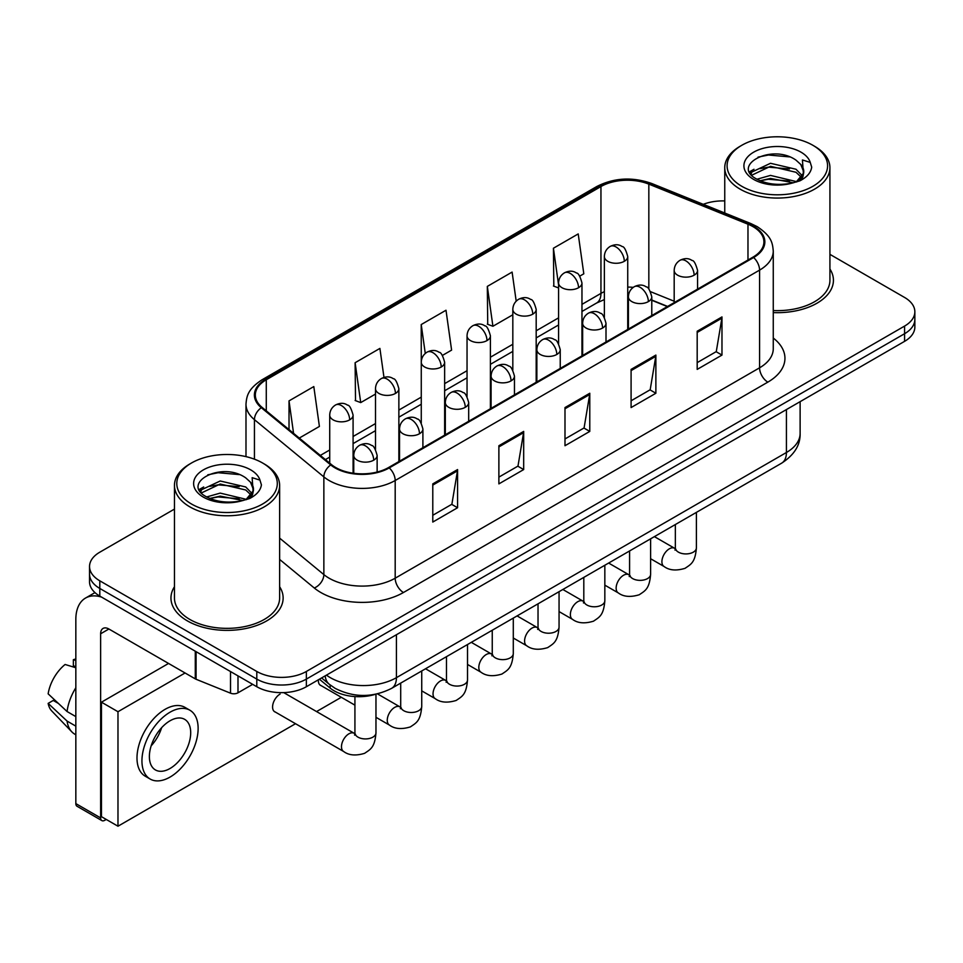 <?xml version="1.0" encoding="UTF-8"?>
<svg xmlns="http://www.w3.org/2000/svg" width="963" height="963" viewBox="0 0 963 963"><rect width="100%" height="100%" fill="white"/><g stroke="black" fill="none" stroke-linecap="round" stroke-linejoin="round"><path stroke-width="1.44" d="M667.347 306.583L651.782 300.287M375.534 694.263A35.053 20.235 180 0 1 330.14 688.064L319.391 679.204M174.459 586.732A56.083 32.381 0 0 0 170.957 597.999A56.083 32.381 0 0 0 187.388 620.894A56.083 32.381 0 0 0 248.514 627.912A56.083 32.381 0 0 0 283.134 597.999A56.083 32.381 0 0 0 279.631 586.732A56.083 32.381 0 0 1 283.134 597.999A56.083 32.381 0 0 1 248.514 627.912A56.083 32.381 0 0 1 187.388 620.894A56.083 32.381 0 0 1 170.957 597.999A56.083 32.381 0 0 1 174.459 586.732M752.958 226.618A37.388 21.583 180 0 1 763.912 241.882A37.388 21.583 180 0 1 752.958 257.145L388.583 467.524A37.388 21.583 180 0 1 331.513 464.635L262.092 407.397A37.388 21.583 180 0 1 255.327 395.023A37.388 21.583 180 0 1 266.282 379.759L600.948 186.545A37.388 21.583 180 0 1 648.833 184.126L747.974 224.198A37.388 21.583 180 0 1 752.958 226.618M753.62 226.233A38.327 22.125 0 0 0 748.504 223.753L649.363 183.68A38.327 22.125 0 0 0 600.286 186.16L265.619 379.374A38.327 22.125 0 0 0 261.322 407.71L330.742 464.948A38.327 22.125 0 0 0 389.245 467.91L753.62 257.53A38.327 22.125 0 0 0 753.62 226.233M174.459 509.09L99.803 552.196A35.053 20.235 0 0 0 89.535 566.509L89.535 581.772A35.053 20.235 0 0 0 99.803 596.085L256.796 686.727L256.796 679.096A35.053 20.235 0 0 0 306.366 679.096L904.582 333.716A35.053 20.235 0 0 0 914.85 319.403A35.053 20.235 0 0 1 904.582 333.716L306.366 679.096A35.053 20.235 0 0 1 256.796 679.096L99.803 588.453L256.796 679.096L256.796 671.464A35.053 20.235 0 0 0 306.366 671.464L904.582 326.084A35.053 20.235 0 0 0 914.85 311.771A35.053 20.235 0 0 0 904.582 297.459L829.925 254.352M89.535 574.141A35.053 20.235 0 0 0 99.803 588.453A35.053 20.235 0 0 1 89.535 574.141M432.784 483.883L432.784 522.054L457.569 507.742L457.569 469.571L432.784 483.883M432.784 515.277L451.876 504.251L457.473 470.847A9.353 5.393 -120 0 0 457.569 469.571M451.707 504.359L457.569 507.742M498.882 445.725L498.882 483.883L523.679 469.571L523.679 431.412L498.882 445.725M498.882 477.118L517.986 466.092L523.571 432.676A9.353 5.393 -120 0 0 523.679 431.412M517.817 466.188L523.679 469.571M697.188 331.236L697.188 369.395L721.973 355.082L721.973 316.923L697.188 331.236M697.188 362.63L716.279 351.603L721.877 318.187A9.353 5.393 -120 0 0 721.973 316.923M716.111 351.7L721.973 355.082M631.09 369.395L631.09 407.566L655.875 393.253L655.875 355.082L631.09 369.395M631.09 400.789L650.181 389.762L655.779 356.358A9.353 5.393 -120 0 0 655.875 355.082M650.013 389.859L655.875 393.253M564.992 407.566L564.992 445.725L589.777 431.412L589.777 393.253L564.992 407.566M564.992 438.947L584.084 427.933L589.681 394.517A9.353 5.393 -120 0 0 589.777 393.253M583.915 428.029L589.777 431.412M773.265 312.59A56.083 32.381 0 0 0 833.428 280.293A56.083 32.381 0 0 0 829.925 269.014A56.083 32.381 0 0 1 833.428 280.293A56.083 32.381 0 0 1 773.265 312.59M724.754 200.93A35.053 20.235 0 0 0 703.267 204.325M89.535 566.509A35.053 20.235 0 0 0 99.803 580.821L256.796 671.464M299.276 438.069L319.403 426.44L313.806 386.572L289.02 400.885L289.02 429.606M516.192 301.166L512.111 272.084L487.326 286.396L487.723 324.326M579.762 276.128L583.807 273.793L578.209 233.925L553.424 248.225L553.821 286.167M383.984 377.436L379.904 348.413L355.118 362.714L355.516 400.656M442.438 355.407L451.599 350.123L446.001 310.242L421.216 324.555L421.264 362.69M421.216 324.555L425.273 353.433M487.326 286.396L492.912 326.264L512.822 314.781M492.912 326.264L487.326 324.182M558.588 287.949L553.424 286.011M553.424 248.225L558.588 285.072M355.118 362.714L360.716 402.594L375.498 394.06M360.716 402.594L355.118 400.5M289.02 400.885L293.571 433.362M256.796 686.727A35.053 20.235 0 0 0 306.366 686.727L904.582 341.347A35.053 20.235 0 0 0 914.85 327.035L914.85 311.771M237.993 675.87L237.993 692.806L252.667 684.344M101.548 597.096A46.742 26.988 -120 0 0 85.526 598.059A46.742 26.988 -120 0 0 75.836 619.462L75.836 803.599L100.633 817.912L100.633 633.774A11.688 6.741 60 0 1 103.053 628.43A11.688 6.741 60 0 1 108.891 629.008L195.284 678.879L195.284 651.217M100.633 817.912A5.838 3.371 120 0 0 101.837 820.584L77.052 806.272A5.838 3.371 -60 0 1 75.836 803.599M101.837 820.584A5.838 3.371 120 0 0 104.762 820.295L106.243 819.441M237.993 692.806A5.838 3.371 180 0 1 230.518 693.179L196.067 679.264A5.838 3.371 180 0 1 195.284 678.879M773.265 310.555A52.58 30.359 0 0 0 829.925 280.293L829.925 167.706A52.58 30.359 0 0 0 814.517 146.244L812.868 145.281A50.245 29.01 0 0 0 741.811 145.281A50.245 29.01 0 0 0 741.811 186.304A50.245 29.01 0 0 0 812.868 186.304A50.245 29.01 0 0 0 812.868 145.281L814.517 146.244M741.811 145.281L740.162 146.244A52.58 30.359 0 0 0 724.754 167.706A52.58 30.359 0 0 0 740.162 189.169A52.58 30.359 0 0 0 797.46 195.754A52.58 30.359 0 0 0 829.925 167.706M803.371 173.34L803.756 171.522A26.41 15.252 0 0 0 800.771 164.48L796.04 160.171C771.688 142.945 731.122 165.419 756.16 178.781C766.392 184.318 778.477 185.739 792.417 183.018L799.832 180.863C806.97 177.204 810.918 172.63 811.701 167.153L810.244 162.41L802.432 159.954L803.359 173.328L796.907 181.116M756.942 179.238L770.496 175.398L796.293 181.562M789.479 181.056L768.426 179.25L760.06 180.767L770.496 178.432L793.356 182.814M751.032 174.339L751.826 172.052L770.496 163.289L796.016 169.247L802.155 175.639M751.754 175.206L770.496 166.31L796.016 172.281L801.132 177.084M800.771 164.48L803.732 171.883M803.756 172.485L802.853 176.915L800.819 180.346M749.515 171.787L753.981 169.283M758.074 157.113L768.426 155.019L789.744 156.897M750.081 172.919L751.959 171.799M760.024 168.657L768.426 167.141L789.479 168.946M191.517 462.986L189.867 463.949A52.58 30.359 0 0 0 174.459 485.412L174.459 597.999A52.58 30.359 0 0 0 189.867 619.462A52.58 30.359 0 0 0 247.166 626.046A52.58 30.359 0 0 0 279.631 597.999L279.631 485.412A52.58 30.359 0 0 0 264.235 463.949L262.574 462.986A50.245 29.01 0 0 0 191.517 462.986A50.245 29.01 0 0 0 191.517 504.022A50.245 29.01 0 0 0 262.574 504.022A50.245 29.01 0 0 0 262.574 462.986L264.235 463.949M174.459 485.412A52.58 30.359 0 0 0 189.867 506.875A52.58 30.359 0 0 0 247.166 513.46A52.58 30.359 0 0 0 279.631 485.412M253.076 491.046L253.462 489.228A26.41 15.252 0 0 0 250.476 482.186L245.746 477.877C221.406 460.651 180.827 483.125 205.877 496.487C216.097 502.024 228.183 503.444 242.122 500.724L249.537 498.569C256.676 494.91 260.636 490.336 261.418 484.858L259.962 480.116L252.15 477.672L253.064 491.046L246.624 498.822M206.66 496.944L220.214 493.104L245.998 499.267M239.185 498.762L218.132 496.956L209.765 498.473L220.214 496.138L243.073 500.519M200.737 492.045L201.532 489.758L220.214 480.994L245.721 486.965L251.861 493.345M201.46 492.912L220.214 484.028L245.721 489.986L250.849 494.789M250.476 482.186L253.45 489.589M253.462 490.191L252.559 494.621L250.524 498.052M199.221 489.493L203.699 486.989M207.779 474.831L218.132 472.725L239.45 474.603M199.786 490.624L201.664 489.505M209.729 486.363L218.132 484.846L239.185 486.652M280.089 694.07A10.521 6.067 120 0 0 280.016 694.118A10.521 6.067 120 0 0 273.143 703.387A10.521 6.067 120 0 0 274.756 711.813A10.521 6.067 120 0 0 275.454 712.126M185.077 672.981L117.98 711.717L117.98 826.218L295.521 723.707M316.55 711.573L341.299 697.284M318.38 679.794A10.521 6.067 120 0 0 320.523 685.391A10.521 6.067 120 0 0 321.233 685.692M168.549 663.447L101.452 702.183L101.452 816.672L117.98 826.218M117.98 711.717L101.452 702.183M170.042 768.486A29.215 16.865 120 0 0 189.121 742.75A29.215 16.865 120 0 0 184.643 719.337A29.215 16.865 120 0 0 170.042 720.781A29.215 16.865 120 0 0 150.95 746.53A29.215 16.865 120 0 0 155.428 769.943A29.215 16.865 120 0 0 170.042 768.486M151.155 745.844A29.215 16.865 120 0 0 161.64 727.691M75.836 660.462L73.369 659.715L73.369 665.577L75.836 667.01M189.904 710.237L184.944 707.372A39.724 22.943 120 0 0 165.082 709.334A39.724 22.943 120 0 0 139.129 744.351A39.724 22.943 120 0 0 145.208 776.178L150.168 779.043A39.724 22.943 120 0 0 170.042 777.081A39.724 22.943 120 0 0 195.995 742.064A39.724 22.943 120 0 0 189.904 710.237A39.724 22.943 120 0 0 170.042 712.199A39.724 22.943 120 0 0 144.077 747.204A39.724 22.943 120 0 0 150.168 779.043M75.836 687.775A38.556 22.257 120 0 0 67.073 711.537L48.15 693.841A30.383 17.539 120 0 1 65.099 664.482L75.836 667.744M75.836 716.604L67.073 711.537M58.382 703.423L53.23 700.45L48.15 703.387L67.073 721.082L75.836 726.15M67.073 721.082A38.556 22.257 120 0 0 71.828 731.856A38.556 22.257 120 0 0 74.741 734.143L75.836 734.781M75.836 659.017A30.383 17.539 120 0 0 73.369 659.715M48.15 703.387A30.383 17.539 120 0 0 51.737 710.947L71.828 731.856M330.14 684.97L330.14 688.064M773.265 338.049A58.43 33.729 180 0 1 767.836 382.13L403.449 592.51A11.688 6.741 60 0 1 395.191 578.197L759.578 367.818A46.742 26.988 0 0 0 773.265 348.738L773.265 251.042A46.742 26.988 180 0 1 759.578 270.122A11.688 6.741 -120 0 0 753.62 257.53M403.449 592.51A58.43 33.729 180 0 1 320.823 592.51A58.43 33.729 180 0 1 314.287 588.008L279.631 559.431M330.742 464.948A11.688 7.812 129.5 0 0 323.857 476.89L323.857 574.598A46.742 26.988 0 0 0 329.093 578.197A46.742 26.988 0 0 0 395.191 578.197L395.191 480.501A46.742 26.988 180 0 1 323.857 476.89L254.437 419.663A46.742 26.988 180 0 1 245.986 404.183L245.986 456.631M773.265 251.042C772.507 243.013 771.76 236.332 757.159 226.618L751.008 223.633A11.688 5.477 112 0 0 748.504 223.753M751.008 223.633L651.867 183.548C632.51 176.698 614.141 177.698 596.759 186.533A11.688 6.741 60 0 1 600.286 186.16M265.619 379.374A11.688 6.741 -120 0 0 262.092 379.747C247.924 389.04 246.636 396.034 245.986 404.183M261.322 407.71A11.688 7.812 129.5 0 0 254.437 419.663L254.437 459.182M651.867 183.548A11.688 5.477 112 0 0 649.363 183.68M389.245 467.91A11.688 6.741 60 0 1 395.191 480.501L759.578 270.122L759.578 367.818A11.688 6.741 60 0 0 767.836 382.13M306.366 671.464L306.366 686.727M904.582 326.084L904.582 341.347M99.803 580.821L99.803 596.085M279.631 538.124L323.857 574.598A11.688 7.812 -50.5 0 1 314.287 588.008M266.282 379.759L266.282 410.852M747.974 224.198L747.974 260.034M648.833 184.126L648.833 289.081M674.184 301.226L650.591 291.693M633.281 287.347A37.388 21.583 0 0 0 627.732 287.082M604.367 291.645A37.388 21.583 0 0 0 600.948 293.402L581.965 304.356M600.948 186.545L600.948 293.402A21.03 12.146 60 0 1 596.591 303.032L581.965 311.47M558.588 317.85L536.186 330.791M512.822 344.273L490.408 357.213M467.043 370.707L444.641 383.635M421.264 397.129L398.863 410.069M375.498 423.564L353.084 436.492M329.719 449.986L320.318 455.415M667.6 306.427L653.01 300.528A21.03 9.847 -68 0 1 651.782 299.794M564.992 408.769L589.681 394.517M631.09 370.611L655.779 356.358M697.188 332.44L721.877 318.187M498.882 446.928L523.571 432.676M432.784 485.099L457.473 470.847M326.457 675.123A46.742 26.988 0 0 0 330.333 677.663A46.742 26.988 0 0 0 396.431 677.663L786.422 452.502A46.742 26.988 0 0 0 800.121 433.422C800.458 445.014 794.282 454.945 781.583 463.203L391.592 688.364A23.365 13.494 60 0 0 396.431 677.663L396.431 634.725M786.422 409.564L786.422 452.502A23.365 13.494 60 0 1 781.583 463.203M325.181 675.857A23.365 15.637 129.5 0 0 329.37 684.344L321.594 677.94M694.13 275.177A11.688 6.741 0 0 0 697.561 270.41C695.707 263.657 693.854 260.335 692.012 260.467C688.629 258.084 684.633 258.024 680.034 260.287A11.688 6.741 60 0 1 685.873 260.865A11.688 6.741 -120 0 1 694.13 275.177A11.688 6.741 0 0 1 677.603 275.177A11.688 6.741 0 0 1 674.184 270.41C674.365 265.981 676.315 262.61 680.034 260.287M650.615 558.733L664.085 566.509A10.521 6.067 -60 0 1 662.472 558.083A10.521 6.067 -60 0 1 669.345 548.814A10.521 6.067 -60 0 1 669.815 548.561A10.521 6.067 -60 0 1 674.606 548.296L654.395 536.632M675.954 549.355L675.015 550.126L675.352 547.863A10.521 6.067 -0 0 0 678.434 552.148A10.521 6.067 -0 0 0 692.83 552.413A10.521 6.067 -0 0 0 696.393 547.863C695.19 562.693 690.916 564.27 685.042 568.326C676.255 570.999 669.273 570.397 664.085 566.509M624.313 261.298A11.688 6.741 0 0 0 627.732 256.531C625.89 249.778 624.036 246.456 622.194 246.588C618.812 244.205 614.815 244.145 610.205 246.408A11.688 6.741 60 0 1 616.055 246.985A11.688 6.741 -120 0 1 624.313 261.298A11.688 6.741 0 0 1 607.785 261.298A11.688 6.741 0 0 1 604.367 256.531C604.547 252.101 606.485 248.731 610.205 246.408M648.364 301.612A11.688 6.741 0 0 0 651.782 296.845C649.929 290.08 648.075 286.769 646.233 286.902C642.851 284.518 638.854 284.458 634.256 286.721A11.688 6.741 60 0 1 640.094 287.299A11.688 6.741 -120 0 1 648.364 301.612A11.688 6.741 0 0 1 631.836 301.612A11.688 6.741 0 0 1 628.406 296.845C628.586 292.415 630.536 289.032 634.256 286.721M604.836 585.155L618.318 592.931A10.521 6.067 -60 0 1 616.705 584.505A10.521 6.067 -60 0 1 623.567 575.248A10.521 6.067 -60 0 1 624.036 574.995A10.521 6.067 -60 0 1 628.827 574.718L608.628 563.054M630.187 575.778L629.236 576.56L629.585 574.285A10.521 6.067 -0 0 0 632.655 578.582A10.521 6.067 -0 0 0 647.052 578.847A10.521 6.067 -0 0 0 650.615 574.285C649.423 589.115 645.138 590.704 639.263 594.749C630.476 597.421 623.494 596.819 618.318 592.931M602.585 328.034A11.688 6.741 0 0 0 606.004 323.267C604.15 316.514 602.308 313.192 600.467 313.324C597.072 310.941 593.088 310.88 588.477 313.144A11.688 6.741 60 0 1 594.315 313.721A11.688 6.741 -120 0 1 602.585 328.034A11.688 6.741 0 0 1 586.058 328.034A11.688 6.741 0 0 1 582.639 323.267C582.808 318.837 584.758 315.467 588.477 313.144M559.058 611.589L572.54 619.365A10.521 6.067 -60 0 1 570.927 610.939A10.521 6.067 -60 0 1 577.8 601.67A10.521 6.067 -60 0 1 578.257 601.418A10.521 6.067 -60 0 1 583.048 601.153L562.849 589.488M584.409 602.212L583.47 602.982L583.807 600.719A10.521 6.067 -0 0 0 586.888 605.005A10.521 6.067 -0 0 0 601.273 605.27A10.521 6.067 -0 0 0 604.836 600.719C603.645 615.55 599.371 617.127 593.497 621.183C584.697 623.855 577.716 623.242 572.54 619.365M556.807 354.468A11.688 6.741 0 0 0 560.237 349.689C558.384 342.936 556.53 339.626 554.688 339.758C551.305 337.375 547.309 337.315 542.699 339.578A11.688 6.741 60 0 1 548.549 340.156A11.688 6.741 -120 0 1 556.807 354.468A11.688 6.741 0 0 1 540.279 354.468A11.688 6.741 0 0 1 536.86 349.689C537.041 345.272 538.979 341.889 542.699 339.578M513.291 638.012L526.761 645.788A10.521 6.067 -60 0 1 525.148 637.362A10.521 6.067 -60 0 1 532.021 628.093A10.521 6.067 -60 0 1 532.491 627.84A10.521 6.067 -60 0 1 537.282 627.575L517.071 615.911M538.63 628.634L537.691 629.417L538.028 627.142A10.521 6.067 -0 0 0 541.11 631.439A10.521 6.067 -0 0 0 555.507 631.704A10.521 6.067 -0 0 0 559.058 627.142C557.866 641.972 553.593 643.561 547.718 647.605C538.931 650.278 531.949 649.676 526.761 645.788M511.04 380.891A11.688 6.741 0 0 0 514.459 376.124C512.605 369.371 510.751 366.048 508.909 366.181C505.527 363.797 501.53 363.737 496.932 366A11.688 6.741 60 0 1 502.77 366.578A11.688 6.741 -120 0 1 511.04 380.891A11.688 6.741 0 0 1 494.513 380.891A11.688 6.741 0 0 1 491.082 376.124C491.262 371.694 493.212 368.323 496.932 366M467.512 664.446L480.982 672.222A10.521 6.067 -60 0 1 479.381 663.796A10.521 6.067 -60 0 1 486.243 654.527A10.521 6.067 -60 0 1 486.712 654.274A10.521 6.067 -60 0 1 491.503 654.009L471.304 642.345M492.863 655.069L491.912 655.839L492.249 653.576A10.521 6.067 -0 0 0 495.331 657.861A10.521 6.067 -0 0 0 509.728 658.126A10.521 6.067 -0 0 0 513.291 653.576C512.087 668.406 507.814 669.983 501.94 674.04C493.152 676.712 486.171 676.098 480.982 672.222M578.534 287.732A11.688 6.741 0 0 0 581.965 282.953C580.111 276.2 578.257 272.89 576.416 273.011C573.033 270.627 569.037 270.567 564.438 272.842A11.688 6.741 60 0 1 570.277 273.42A11.688 6.741 -120 0 1 578.534 287.732A11.688 6.741 0 0 1 562.019 287.732A11.688 6.741 0 0 1 558.588 282.953C558.769 278.524 560.719 275.153 564.438 272.842M532.768 314.155A11.688 6.741 0 0 0 536.186 309.388C534.333 302.635 532.491 299.312 530.637 299.445C527.255 297.061 523.258 297.001 518.66 299.264A11.688 6.741 60 0 1 524.498 299.842A11.688 6.741 -120 0 1 532.768 314.155A11.688 6.741 0 0 1 516.24 314.155A11.688 6.741 0 0 1 512.822 309.388C512.99 304.958 514.94 301.588 518.66 299.264M486.989 340.589A11.688 6.741 0 0 0 490.408 335.81C488.566 329.057 486.712 325.747 484.871 325.867C481.488 323.484 477.492 323.424 472.881 325.699A11.688 6.741 60 0 1 478.731 326.276A11.688 6.741 -120 0 1 486.989 340.589A11.688 6.741 0 0 1 470.462 340.589A11.688 6.741 0 0 1 467.043 335.81C467.224 331.38 469.162 328.01 472.881 325.699M100.633 633.774L108.891 629.008M196.067 651.662L196.067 679.264M230.518 693.179L230.518 671.548M810.244 162.41A33.428 19.296 0 0 0 800.975 152.154A33.428 19.296 0 0 0 753.704 152.154A33.428 19.296 0 0 0 753.704 179.443A33.428 19.296 0 0 0 792.417 183.018M796.582 181.971A26.41 15.252 0 0 0 803.708 172.389M259.962 480.116A33.428 19.296 0 0 0 250.681 469.86A33.428 19.296 0 0 0 203.41 469.86A33.428 19.296 0 0 0 203.41 497.149A33.428 19.296 0 0 0 242.122 500.724M246.299 499.677A26.41 15.252 0 0 0 253.425 490.095M465.261 407.325A11.688 6.741 0 0 0 468.68 402.546C466.826 395.793 464.985 392.483 463.131 392.603C459.748 390.22 455.764 390.171 451.153 392.435A11.688 6.741 60 0 1 456.992 393.012A11.688 6.741 -120 0 1 465.261 407.325A11.688 6.741 0 0 1 448.734 407.325A11.688 6.741 0 0 1 445.315 402.546C445.484 398.116 447.434 394.746 451.153 392.435M421.734 690.868L435.216 698.644A10.521 6.067 -60 0 1 433.603 690.218A10.521 6.067 -60 0 1 440.476 680.949A10.521 6.067 -60 0 1 440.934 680.697A10.521 6.067 -60 0 1 445.725 680.432L425.526 668.767M447.085 681.491L446.146 682.273L446.483 679.998A10.521 6.067 -0 0 0 449.565 684.296A10.521 6.067 -0 0 0 463.949 684.549A10.521 6.067 -0 0 0 467.512 679.998C466.321 694.829 462.047 696.418 456.173 700.462C447.374 703.134 440.392 702.533 435.216 698.644M419.483 433.747A11.688 6.741 0 0 0 422.901 428.98C421.06 422.227 419.206 418.905 417.364 419.037C413.982 416.654 409.985 416.594 405.375 418.857A11.688 6.741 60 0 1 411.225 419.435A11.688 6.741 -120 0 1 419.483 433.747A11.688 6.741 0 0 1 402.955 433.747A11.688 6.741 0 0 1 399.537 428.98C399.717 424.551 401.655 421.18 405.375 418.857M375.967 717.303L389.437 725.079A10.521 6.067 -60 0 1 387.824 716.653A10.521 6.067 -60 0 1 394.698 707.384A10.521 6.067 -60 0 1 395.167 707.131A10.521 6.067 -60 0 1 399.958 706.866L377.424 693.854M401.306 707.925L400.367 708.696L400.704 706.433A10.521 6.067 -0 0 0 403.786 710.718A10.521 6.067 -0 0 0 418.171 710.983A10.521 6.067 -0 0 0 421.734 706.433C420.542 721.263 416.269 722.84 410.394 726.896C401.607 729.569 394.613 728.955 389.437 725.079M373.704 460.182A11.688 6.741 0 0 0 377.135 455.403C375.281 448.65 373.427 445.339 371.586 445.46C368.203 443.076 364.207 443.016 359.608 445.291A11.688 6.741 60 0 1 365.446 445.869A11.688 6.741 -120 0 1 373.704 460.182A11.688 6.741 0 0 1 357.189 460.182A11.688 6.741 0 0 1 353.758 455.403C353.939 450.973 355.889 447.602 359.608 445.291M274.142 711.368L343.659 751.501A10.521 6.067 -60 0 1 342.046 743.075A10.521 6.067 -60 0 1 348.919 733.806A10.521 6.067 -60 0 1 349.388 733.553A10.521 6.067 -60 0 1 354.179 733.288L283.724 692.614M355.528 734.348L354.589 735.13L354.926 732.855A10.521 6.067 -0 0 0 358.007 737.152A10.521 6.067 -0 0 0 372.404 737.405A10.521 6.067 -0 0 0 375.967 732.855C374.763 747.685 370.49 749.274 364.616 753.319C355.829 755.991 348.847 755.389 343.659 751.501M441.21 367.011A11.688 6.741 0 0 0 444.641 362.244C442.787 355.479 440.934 352.169 439.092 352.302C435.709 349.918 431.713 349.858 427.115 352.121A11.688 6.741 60 0 1 432.953 352.699A11.688 6.741 -120 0 1 441.21 367.011A11.688 6.741 0 0 1 424.695 367.011A11.688 6.741 0 0 1 421.264 362.244C421.445 357.815 423.395 354.444 427.115 352.121M395.444 393.434A11.688 6.741 0 0 0 398.863 388.667C397.009 381.914 395.167 378.603 393.313 378.724C389.931 376.34 385.934 376.28 381.336 378.555A11.688 6.741 60 0 1 387.174 379.133A11.688 6.741 -120 0 1 395.444 393.434A11.688 6.741 0 0 1 378.916 393.434A11.688 6.741 0 0 1 375.498 388.667C375.666 384.237 377.616 380.867 381.336 378.555M349.665 419.868A11.688 6.741 0 0 0 353.084 415.101C351.23 408.336 349.388 405.026 347.547 405.158C344.152 402.775 340.168 402.715 335.557 404.978A11.688 6.741 60 0 1 341.408 405.555A11.688 6.741 -120 0 1 349.665 419.868A11.688 6.741 0 0 1 333.138 419.868A11.688 6.741 0 0 1 329.719 415.101C329.888 410.671 331.838 407.289 335.557 404.978M596.759 186.533L262.092 379.747M653.01 300.528L651.782 300.059M628.442 295.978L627.732 295.966M604.367 299.565L596.591 303.032M558.588 324.964L536.186 337.905M512.822 351.387L490.408 364.327M467.043 377.821L444.641 390.749M421.264 404.243L398.863 417.184M375.498 430.678L353.084 443.606M329.719 457.1L325.398 459.604M391.592 688.364C372.789 697.814 353.975 697.814 335.172 688.364L329.37 684.344M800.121 433.422L800.121 401.655M675.328 548.669L674.606 548.296M696.393 512.388L696.393 547.863M697.561 289.141L697.561 270.41M675.352 524.534L675.352 547.863M674.184 302.635L674.184 270.41M627.732 329.442L627.732 256.531M604.367 317.296L604.367 256.531M629.549 575.104L628.827 574.718M650.615 538.811L650.615 574.285M651.782 315.563L651.782 296.845M629.585 550.956L629.585 574.285M628.406 329.057L628.406 296.845M583.771 601.526L583.048 601.153M604.836 565.245L604.836 600.719M606.004 341.997L606.004 323.267M583.807 577.391L583.807 600.719M582.639 355.491L582.639 323.267M538.004 627.96L537.282 627.575M559.058 591.667L559.058 627.142M560.237 368.42L560.237 349.689M538.028 603.813L538.028 627.142M536.86 381.914L536.86 349.689M492.225 654.383L491.503 654.009M513.291 618.102L513.291 653.576M514.459 394.854L514.459 376.124M492.249 630.247L492.249 653.576M491.082 408.348L491.082 376.124M581.965 355.877L581.965 282.953M558.588 343.731L558.588 282.953M536.186 382.299L536.186 309.388M512.822 370.153L512.822 309.388M490.408 408.733L490.408 335.81M467.043 396.587L467.043 335.81M85.526 598.059L94.976 592.606M724.754 213.016L724.754 167.706M446.447 680.817L445.725 680.432M467.512 644.524L467.512 679.998M468.68 421.276L468.68 402.546M446.483 656.67L446.483 679.998M445.315 434.77L445.315 402.546M400.668 707.239L399.958 706.866M421.734 670.958L421.734 706.433M422.901 447.711L422.901 428.98M354.926 705.157L319.909 684.934M400.704 683.092L400.704 706.433M399.537 461.193L399.537 428.98M354.902 733.674L354.179 733.288M375.967 694.179L375.967 732.855M377.135 472.039L377.135 455.403M354.926 696.574L354.926 732.855M353.758 473.302L353.758 455.403M444.641 435.156L444.641 362.244M421.264 423.01L421.264 362.244M398.863 461.59L398.863 388.667M375.498 449.432L375.498 388.667M353.084 473.206L353.084 415.101M329.719 463.155L329.719 415.101"/></g></svg>
